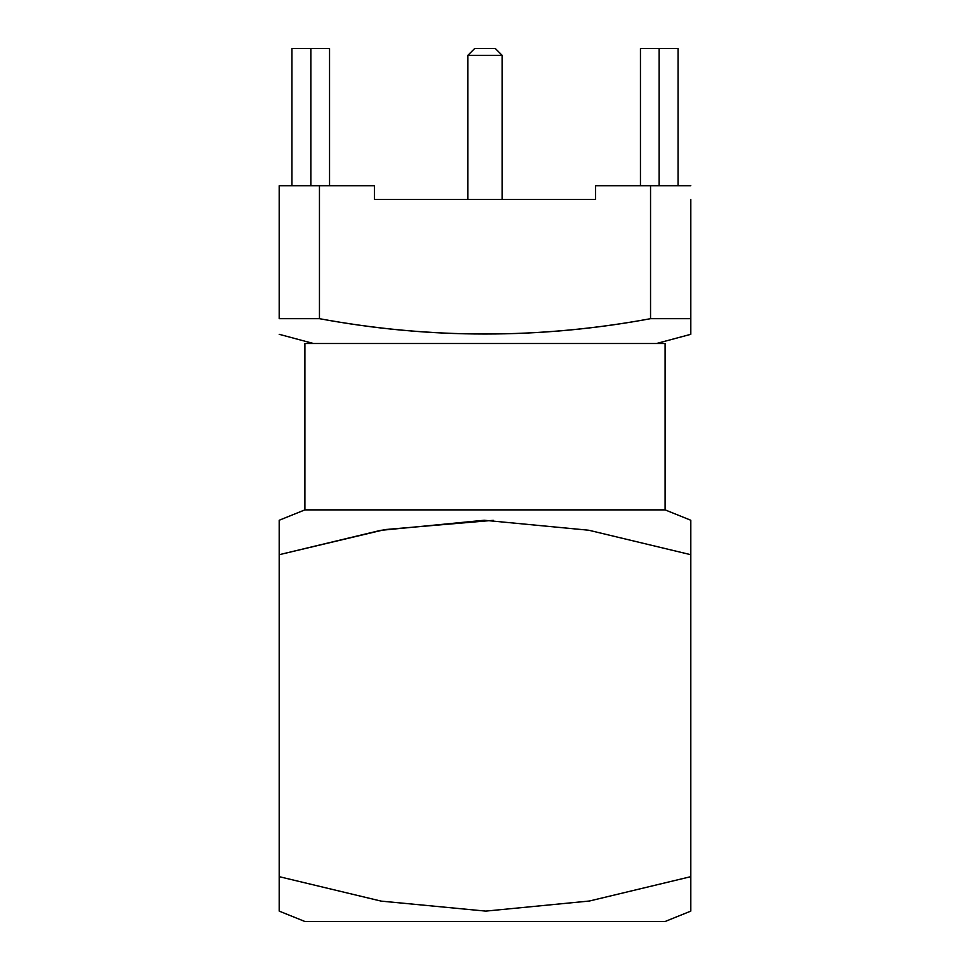 <?xml version="1.0" encoding="UTF-8"?>
<svg xmlns="http://www.w3.org/2000/svg" width="970" height="970" viewBox="0 0 970 970"><rect width="100%" height="100%" fill="white"/><g stroke="black" fill="none" stroke-linecap="round" stroke-linejoin="round"><path stroke-width="1.45" d="M279.19 909.375L279.19 876.662L279.19 911.109L304.907 921.5L665.093 921.5L690.81 911.109L690.81 876.662L589.372 901.021L485.788 911.109L381.222 901.13L279.19 876.662L279.19 520.259L304.907 509.868L665.093 509.868L690.81 520.259L690.81 909.375M493.306 520.332L384.92 529.571L279.19 554.707L380.628 530.347L484.212 520.259L588.778 530.238L690.81 554.707M665.093 509.868L665.093 343.501L304.907 343.501L304.907 509.868M656.508 343.501L690.81 334.31L690.81 318.681L690.81 334.31M690.81 185.706L650.543 185.706L650.543 318.681C540.642 339.124 430.28 339.124 319.457 318.681C429.358 339.124 539.72 339.124 650.543 318.681L690.81 318.681L690.81 199.432M279.19 318.681L319.457 318.681L319.457 185.706L279.19 185.706L279.19 318.681M313.492 343.501L279.19 334.31M502.157 199.432L502.157 55.363L467.843 55.363L467.843 199.432M502.157 55.363L495.294 48.5L474.706 48.5L467.843 55.363M310.849 185.706L310.849 48.5L291.921 48.5L291.921 185.706M678.078 48.5L678.078 185.706L678.078 48.5L659.151 48.5L659.151 185.706M329.545 185.706L329.545 48.5L310.849 48.5M640.455 185.706L640.455 48.5L659.151 48.5M650.543 185.706L595.495 185.706L595.495 199.432L374.505 199.432L374.505 185.706L319.457 185.706M279.19 521.993L279.19 554.707"/></g></svg>
